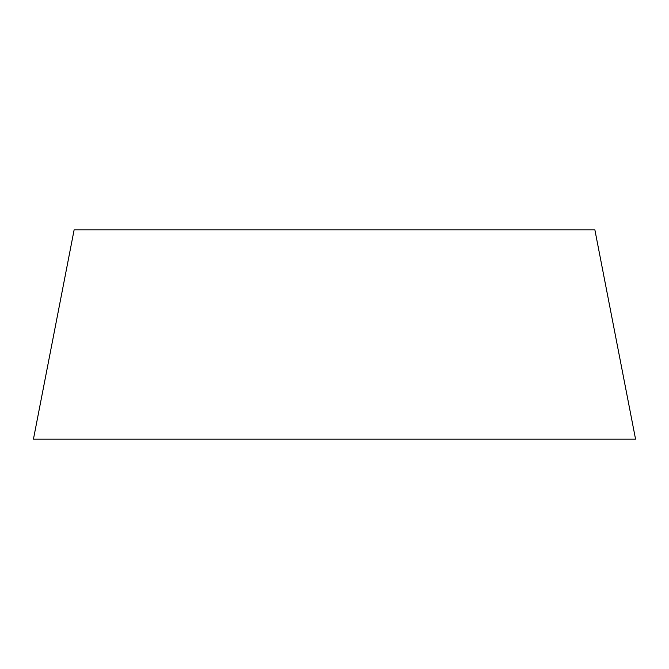 <?xml version="1.0" encoding="UTF-8"?>
<svg xmlns="http://www.w3.org/2000/svg" width="669" height="669" viewBox="0 0 669 669"><rect width="100%" height="100%" fill="white"/><g stroke="black" fill="none" stroke-linecap="round" stroke-linejoin="round"><path stroke-width="0.5" stroke-dasharray="3.35 2.51" d="M33.45 439.115L635.55 439.115M74.117 229.885L594.883 229.885"/><path stroke-width="1" d="M635.55 439.115L594.883 229.885L74.117 229.885L33.45 439.115L635.55 439.115"/></g></svg>

